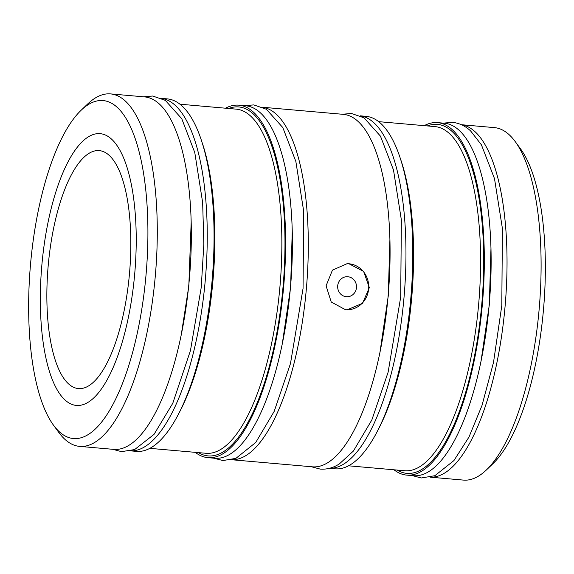 <?xml version="1.0" encoding="UTF-8"?>
<svg xmlns="http://www.w3.org/2000/svg" width="574" height="574" viewBox="0 0 574 574"><rect width="100%" height="100%" fill="white"/><g stroke="black" fill="none" stroke-linecap="round" stroke-linejoin="round"><path stroke-width="0.86" d="M347.851 276.733A10.031 9.421 89.7 0 0 347.04 276.697A10.031 9.421 89.7 0 0 337.67 286.34A10.031 9.421 89.7 0 0 346.316 296.722A10.031 9.421 89.7 0 0 347.134 296.758A10.031 9.421 89.7 0 0 356.497 287.122A10.031 9.421 89.7 0 0 347.851 276.733M348.956 263.76L347.091 263.681L332.446 270.139L326.075 285.823L331.234 301.996L345.426 309.695L347.299 309.773L362.524 303.309L369.34 287.639L363.643 271.445L348.956 263.76M347.299 309.773L347.198 309.773A23.046 21.647 89.7 0 0 368.716 287.624A23.046 21.647 89.7 0 0 348.856 263.76A23.046 21.647 89.7 0 0 346.99 263.681L347.091 263.681M393.994 469.79A176.914 60.485 -85 0 0 406.657 475.107L413.467 475.703A176.914 60.485 -85 0 0 415.375 475.781A176.914 60.485 -85 0 0 489.428 301.974A176.914 60.485 -85 0 0 444.42 123.223L437.61 122.628A176.914 60.485 -85 0 0 435.695 122.549A176.914 60.485 -85 0 0 424.215 125.656M406.657 475.107A176.914 60.485 -85 0 0 408.566 475.186A176.914 60.485 -85 0 0 482.619 301.372A176.914 60.485 -85 0 0 437.61 122.628M430.457 477.195L463.433 480.094A176.914 60.485 -85 0 0 465.342 480.173A176.914 60.485 -85 0 0 486.408 469.941A176.914 60.485 -85 0 0 539.158 309.142A176.914 60.485 -85 0 0 515.244 141.613A176.914 60.485 -85 0 0 494.386 127.615L461.41 124.716M430.557 477.173A176.914 60.485 -85 0 0 431.275 477.181A176.914 60.485 -85 0 0 505.185 305.11A176.914 60.485 -85 0 0 461.503 124.759M486.408 469.941L492.915 463.706A169.639 57.996 -85 0 0 543.492 309.522A169.639 57.996 -85 0 0 520.561 148.888L515.244 141.613M98.735 133.606A136.404 46.63 -85 0 0 41.644 267.613A136.404 46.63 -85 0 0 76.349 405.431A136.404 46.63 -85 0 0 77.82 405.488A136.404 46.63 -85 0 0 134.912 271.48A136.404 46.63 -85 0 0 100.213 133.67A136.404 46.63 -85 0 0 98.735 133.606M75.273 438.615A169.639 57.996 -85 0 0 146.492 269.285A169.639 57.996 -85 0 0 101.289 100.486A169.639 57.996 -85 0 0 81.085 110.294A169.639 57.996 -85 0 0 30.508 264.478A169.639 57.996 -85 0 0 53.439 425.112A169.639 57.996 -85 0 0 75.273 438.615M53.439 425.112L58.756 432.387A176.914 60.485 -85 0 0 79.614 446.385A176.914 60.485 -85 0 0 81.522 446.464A176.914 60.485 -85 0 0 155.583 272.657A176.914 60.485 -85 0 0 110.567 93.906A176.914 60.485 -85 0 0 108.658 93.827A176.914 60.485 -85 0 0 87.592 104.059L81.085 110.294M79.614 446.385L113.681 449.377A176.914 60.485 -85 0 0 115.589 449.456A176.914 60.485 -85 0 0 189.642 275.649A176.914 60.485 -85 0 0 144.634 96.898L110.567 93.906M130.671 450.87L136.39 451.372A176.914 60.485 -85 0 0 138.305 451.451A176.914 60.485 -85 0 0 212.358 277.644A176.914 60.485 -85 0 0 167.343 98.893L161.624 98.391M130.772 450.841A176.914 60.485 -85 0 0 131.489 450.855A176.914 60.485 -85 0 0 205.399 278.785A176.914 60.485 -85 0 0 161.725 98.434M195.275 452.341A176.914 60.485 -85 0 0 207.932 457.657L214.748 458.253A176.914 60.485 -85 0 0 216.656 458.332A176.914 60.485 -85 0 0 290.709 284.525A176.914 60.485 -85 0 0 245.701 105.774L238.884 105.178A176.914 60.485 -85 0 0 236.976 105.099A176.914 60.485 -85 0 0 225.496 108.199M207.932 457.657A176.914 60.485 -85 0 0 209.84 457.736A176.914 60.485 -85 0 0 283.893 283.922A176.914 60.485 -85 0 0 238.884 105.178M231.738 459.745L312.407 466.827A176.914 60.485 -85 0 0 314.315 466.906A176.914 60.485 -85 0 0 388.368 293.099A176.914 60.485 -85 0 0 343.36 114.348L262.691 107.266M231.839 459.717A176.914 60.485 -85 0 0 232.556 459.731A176.914 60.485 -85 0 0 306.459 287.66A176.914 60.485 -85 0 0 262.784 107.309M329.397 468.319L335.116 468.822A176.914 60.485 -85 0 0 337.024 468.901A176.914 60.485 -85 0 0 411.077 295.093A176.914 60.485 -85 0 0 366.069 116.343L360.35 115.84M329.498 468.298A176.914 60.485 -85 0 0 330.208 468.305A176.914 60.485 -85 0 0 404.118 296.241A176.914 60.485 -85 0 0 360.443 115.883M47.857 269.787A119.442 40.833 -85 0 0 78.401 388.576A119.442 40.833 -85 0 0 129.832 269.414A119.442 40.833 -85 0 0 99.295 150.618A119.442 40.833 -85 0 0 47.857 269.787M149.785 448.344L206.03 453.288A172.731 59.05 -85 0 0 207.888 453.367A172.731 59.05 -85 0 0 280.198 283.664A172.731 59.05 -85 0 0 236.251 109.146L180.006 104.21M178.464 414.084A172.731 59.05 -85 0 0 202.27 142.948M198.403 452.621A175.156 59.883 -85 0 0 209.976 455.978A175.156 59.883 -85 0 0 283.513 281.145A175.156 59.883 -85 0 0 236.84 106.85A175.156 59.883 -85 0 0 228.624 108.479M348.504 465.801L404.749 470.737A172.731 59.05 -85 0 0 406.614 470.816A172.731 59.05 -85 0 0 478.917 301.113A172.731 59.05 -85 0 0 434.97 126.596L378.725 121.659M377.183 431.533A172.731 59.05 -85 0 0 400.996 160.397M397.129 470.07A175.156 59.883 -85 0 0 408.695 473.435A175.156 59.883 -85 0 0 482.239 298.595A175.156 59.883 -85 0 0 435.566 124.3A175.156 59.883 -85 0 0 427.35 125.928M443.329 123.13L452.506 122.355C459.178 123.044 465.213 125.9 470.601 130.922L481.421 144.835L494.501 178.636L502.401 228.474L501.805 305.512L493.511 362.431L481.995 405.466L468.965 437.072L453.919 460.578L434.87 475.71L421.28 477.97L412.376 475.609M490.978 248.09L489.328 304.765L481.077 360.867M380.01 351.991L388.268 295.897L389.918 239.214M311.309 466.734L320.213 469.094C326.828 469.582 333.2 467.86 339.327 463.943L353.397 451.042L371.837 419.974L388.139 372.139L400.709 297.016L401.362 219.95L393.506 170.04L380.462 136.146L364.016 117.813L351.446 113.48L342.262 114.255M282.351 343.417L290.609 287.316L292.259 230.64M213.65 458.16L222.956 460.556L235.914 458.361L255.746 442.468L274.178 411.4L290.48 363.564L303.05 288.442L303.711 211.376L295.854 161.466L282.81 127.572L266.358 109.232L253.787 104.906L244.603 105.681M181.291 334.542L188.81 286.139L191.192 221.765M112.59 449.284L121.494 451.645L134.625 449.571L154.019 434.389L172.774 403.285L190.446 350.599L201.237 287.431L203.856 244.043L202.644 202.5L194.787 152.591L181.743 118.696L165.298 100.357L152.72 96.03L143.543 96.805"/></g></svg>
